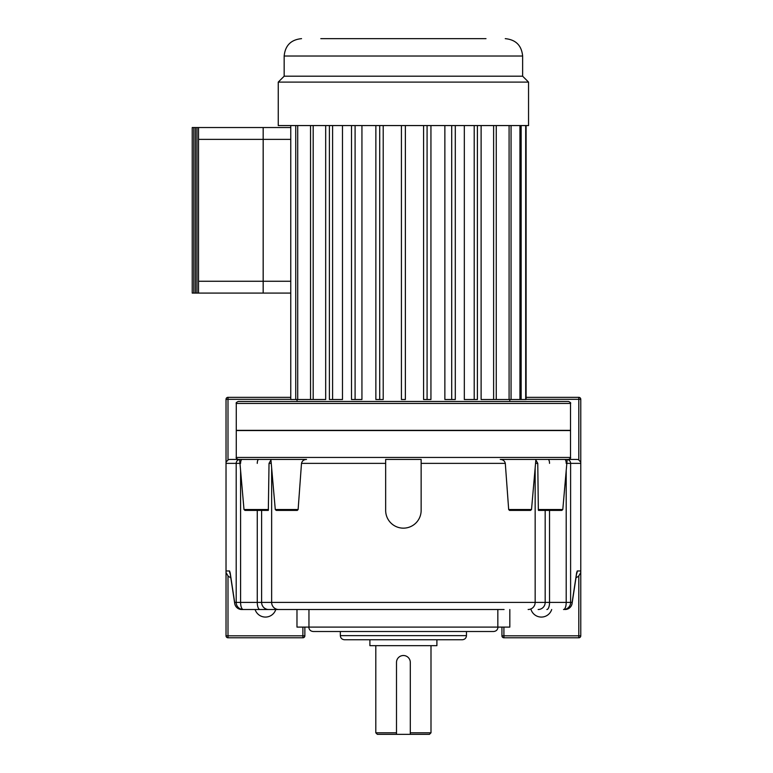 <?xml version="1.0" encoding="UTF-8"?>
<svg xmlns="http://www.w3.org/2000/svg" width="773" height="773" viewBox="0 0 773 773"><rect width="100%" height="100%" fill="white"/><g stroke="black" fill="none" stroke-linecap="round" stroke-linejoin="round"><path stroke-width="1.16" d="M509.513 510.412L508.673 509.513L531.524 509.513L530.539 510.412L509.513 510.412M538.472 510.412L538.337 509.513L562.802 509.513L561.816 510.412L538.472 510.412M570.522 457.452L570.522 430.551L236.277 430.551L236.277 457.452L570.522 457.452C571.025 457.925 570.368 458.582 568.551 459.423L500.247 459.423C503.01 459.587 504.701 460.901 505.3 463.365L508.673 509.513M385.659 463.365L301.499 463.365C302.156 460.863 303.837 459.549 306.552 459.423L238.248 459.423C236.422 458.573 235.765 457.916 236.277 457.452M297.025 399.506L297.025 401.477L238.248 401.477L568.551 401.477C570.426 402.395 571.083 403.052 570.522 403.448L236.277 403.448C235.775 402.965 236.432 402.308 238.248 401.477M570.522 403.448L570.522 430.348L236.277 430.348L236.277 403.448M531.022 609.51A10.841 10.841 0 0 0 551.69 609.51M275.777 609.51A10.841 10.841 0 0 1 255.109 609.51M340.333 631.502L340.333 635.628L466.467 635.628C466.225 638.131 464.844 639.503 462.341 639.754L344.458 639.754L369.9 639.754L369.9 645.668L436.9 645.668L436.9 639.754L462.341 639.754M497.996 627.106C497.735 629.773 496.276 631.241 493.599 631.502L313.2 631.502C310.524 631.241 309.065 629.773 308.804 627.106M571.836 604.467A7.092 6.126 -171.4 0 0 572.088 603.481A7.092 6.126 -171.4 0 0 572.136 602.409L576.619 572.87A7.092 6.126 -171.4 0 1 576.561 573.933L576.6 573.634M410.299 732.814L430.996 732.814L429.45 734.35L410.299 734.35L410.299 662.413A6.899 6.899 0 0 0 403.4 655.514A6.899 6.899 0 0 0 396.501 662.413L396.501 734.35L377.35 734.35L375.804 732.814L396.501 732.814M301.499 463.365L298.127 509.513L275.275 509.513L270.898 459.423L229.987 459.423A3.952 3.942 -0 0 0 227.996 459.954L226.025 462.215L226.025 399.312A1.971 1.971 0 0 1 227.996 397.341L290.764 397.341M298.127 509.513L297.286 510.412L276.261 510.412L275.275 509.513M270.946 460.012L269.033 463.365L268.328 510.412L244.983 510.412L243.997 509.513L268.463 509.513M562.802 509.513L567.179 459.423L576.813 459.423A3.952 3.942 0 0 1 578.803 459.954L578.803 399.312L526.104 399.312M421.14 459.423L385.659 459.423L385.659 510.412A17.74 17.74 0 0 0 403.4 528.152A17.74 17.74 0 0 0 421.14 510.412L421.14 459.423M503.909 627.106L503.909 635.812L578.803 635.812L578.803 575.866A7.121 7.092 0 0 1 576.001 577.673M296.977 609.51L296.977 627.106L509.822 627.106L509.822 609.51M396.501 734.35L410.299 734.35M230.18 572.87L234.663 602.409L236.19 602.409L236.19 463.365L226.025 463.365L226.025 570.967L229.562 570.967L230.18 572.87A7.092 6.126 171.4 0 0 230.238 573.933L234.712 603.481A7.092 7.092 0 0 0 241.727 609.51L278.666 609.51L241.727 609.51A7.092 7.063 -90 0 1 234.663 602.409A7.092 6.126 171.4 0 0 234.712 603.481A7.092 6.126 171.4 0 0 234.963 604.467M504.073 609.51L278.666 609.51A7.092 7.025 90 0 1 271.642 602.409L545.178 602.409L545.178 510.412M526.104 397.341L578.803 397.341A1.971 1.971 0 0 1 580.774 399.312L580.774 635.812L578.803 635.812L578.803 637.783L503.909 637.783L503.909 635.812L501.938 635.812L501.938 627.106M230.798 577.673A7.121 7.092 -0 0 1 227.996 575.866L227.996 635.812L302.89 635.812L302.89 627.106M304.862 627.106L304.862 635.812A1.971 1.971 0 0 1 302.89 637.783L227.996 637.783A1.971 1.971 0 0 1 226.025 635.812L226.025 570.967M535.853 460.012L537.766 463.365L538.337 509.513M226.025 463.365L226.025 462.215M229.562 570.967A7.092 7.063 90 0 0 230.248 574.02M226.025 572.522L227.996 575.866M240.596 470.593L240.596 602.409A7.092 2.667 90 0 0 243.263 609.51A7.092 7.063 -90 0 1 236.19 602.409L257.264 602.409L257.264 510.412M578.803 575.866L580.774 572.522M576.552 574.02A7.092 7.063 -90 0 0 577.238 570.967L576.619 572.87M580.774 463.365L570.609 463.365L570.609 602.409A7.092 7.063 -90 0 1 563.536 609.51A7.092 2.667 -90 0 0 566.203 602.409L566.203 470.593M580.774 462.215L578.803 459.954M501.938 635.812A1.971 1.971 0 0 0 503.909 637.783A1.971 1.971 0 0 1 501.938 635.812M578.803 637.783A1.971 1.971 0 0 0 580.774 635.812A1.971 1.971 0 0 1 578.803 637.783M320.805 38.65L485.995 38.65M505.252 38.65C515.813 39.684 521.601 45.472 522.635 56.033L522.635 76.198L284.164 76.198L278.251 82.102L278.251 125.564L528.548 125.564L528.548 82.102L278.251 82.102M522.635 76.198L528.548 82.102M509.774 399.506L509.774 401.477M481.115 125.564L481.115 399.506L493.618 399.506L493.618 125.564M464.322 125.564L464.322 399.506L474.207 399.506L474.207 125.564M444.861 125.564L444.861 399.506L451.703 399.506L451.703 125.564M423.585 125.564L423.585 399.506L427.083 399.506L427.083 125.564M375.862 125.564L375.862 399.506L383.215 399.506L383.215 125.564M351.502 125.564L351.502 399.506L361.938 399.506L361.938 125.564M329.404 125.564L329.404 399.506L342.478 399.506L342.478 125.564M198.535 127.535L192.226 127.535L192.226 293.083L263.168 293.083L198.535 293.083L198.535 127.535L263.168 127.535L263.168 139.362L263.187 127.535L290.764 127.535L290.764 399.506L325.684 399.506L325.684 125.564M455.046 38.65L440.03 38.65M456.64 38.65L456.012 38.65M295.74 399.506L295.74 125.564M401.429 125.564L401.429 399.506L405.371 399.506L405.371 125.564M379.717 399.506L379.717 125.564M355.097 399.506L355.097 125.564M332.593 399.506L332.593 125.564M313.181 399.506L313.181 125.564M310.543 399.506L310.543 125.564M297.711 399.506L297.711 125.564M493.618 399.506L526.104 399.506L526.104 125.564M525.698 399.506L525.698 125.564M521.157 399.506L521.157 125.564M519.939 399.506L519.939 125.564M511.059 399.506L511.059 125.564M509.088 399.506L509.088 125.564M496.256 399.506L496.256 125.564M474.207 399.506L477.395 399.506L477.395 125.564M451.703 399.506L455.297 399.506L455.297 125.564M427.083 399.506L430.938 399.506L430.938 125.564M290.764 127.535L290.764 125.564M198.535 139.362L263.168 139.362L263.168 293.083M193.801 293.083L193.801 127.535M195.376 293.083L195.376 127.535M196.96 293.083L196.96 127.535M290.764 139.362L263.187 139.362L263.187 293.083L290.764 293.083M576.561 573.933L572.088 603.481A7.092 7.092 0 0 1 565.073 609.51A7.092 7.063 -90 0 0 572.136 602.409L545.178 602.409A7.092 7.025 90 0 1 538.153 609.51M505.3 463.365L421.14 463.365M271.642 467.897L271.642 602.409L257.264 602.409A7.092 2.667 90 0 0 259.931 609.51M535.158 467.897L535.158 602.409A7.092 7.025 90 0 1 528.133 609.51M271.246 463.365L269.033 463.365M261.622 510.412L261.622 602.409A7.092 7.025 90 0 0 268.646 609.51M258.742 459.423A3.942 1.478 90 0 0 257.264 463.365M308.958 627.106L308.958 609.51M497.841 627.106L497.841 609.51M537.766 463.365L535.554 463.365M549.535 510.412L549.535 602.409A7.092 2.667 90 0 1 546.869 609.51M577.238 570.967L580.774 570.967M290.764 399.312L227.996 399.312L227.996 459.954M239.959 463.365L236.19 463.365A3.942 3.923 90 0 1 239.62 459.452M567.179 459.452A3.942 3.923 90 0 1 570.609 463.365L566.841 463.365M242.075 459.423A3.942 1.478 90 0 0 240.596 463.365M548.057 459.423A3.942 1.478 90 0 1 549.535 463.365M564.725 459.423A3.942 1.478 90 0 1 566.203 463.365M227.996 397.341A1.971 1.971 0 0 0 226.025 399.312L227.996 399.312L227.996 397.341M578.803 397.341L578.803 399.312L580.774 399.312M226.025 635.812A1.971 1.971 0 0 0 227.996 637.783L227.996 635.812L226.025 635.812M304.862 635.812L302.89 635.812L302.89 637.783M522.635 56.033L284.164 56.033C285.198 45.472 290.986 39.684 301.547 38.65M198.535 281.256L290.764 281.256M340.333 635.628C340.574 638.131 341.956 639.503 344.458 639.754M466.467 635.628L466.467 631.502M430.996 732.814L430.996 645.668M375.804 732.814L375.804 645.668M243.997 509.513L239.62 459.423M531.524 509.513L535.902 459.423M284.164 56.033L284.164 76.198"/></g></svg>
